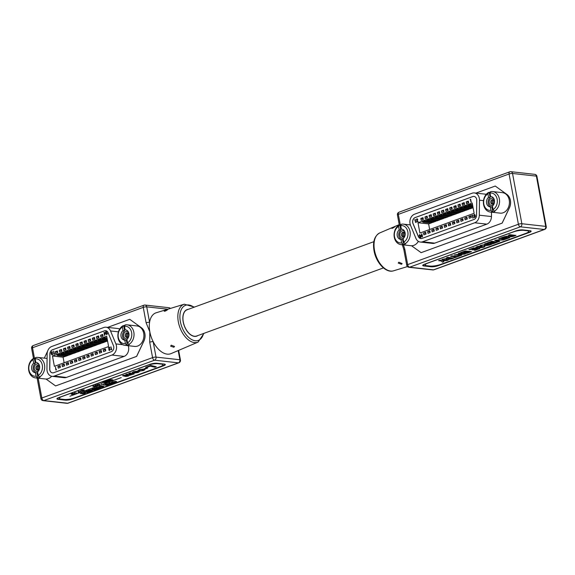 <?xml version="1.0" encoding="UTF-8"?>
<svg xmlns="http://www.w3.org/2000/svg" width="575" height="575" viewBox="0 0 575 575"><rect width="100%" height="100%" fill="white"/><g stroke="black" fill="none" stroke-linecap="round" stroke-linejoin="round"><path stroke-width="0.86" d="M383.417 267.907L196.722 335.98A13.958 8.122 -110 0 1 183.281 321.899A13.958 8.122 -110 0 1 187.155 309.745L373.851 241.68M188.298 309.328A14.116 8.208 70 0 0 187.105 309.602A14.116 8.208 70 0 0 183.188 321.885A14.116 8.208 70 0 0 196.779 336.123A14.116 8.208 70 0 0 197.865 335.563M173.902 347.271L174.513 346.438L171.242 345.187L170.653 346.179L173.902 347.271M166.93 309.652C168.13 309.487 167.469 310.004 164.946 311.219C163.659 311.154 164.321 310.637 166.93 309.652L167.677 309.544M55.588 385.933L136.634 356.407L143.908 341.068A9.832 7.683 -83.6 0 0 144.871 333.608A9.832 7.683 -83.6 0 0 141.436 327.75L129.756 319.326L141.4 327.743A9.832 7.683 96.4 0 1 143.865 341.068L136.591 356.399L55.588 385.933L46.007 379.026M164.946 311.219L164.17 311.176M156.228 312.757A21.735 12.643 70 0 0 149.579 322.28A21.735 12.643 70 0 0 149.823 331.804A21.735 12.643 70 0 0 153.173 341.665A21.735 12.643 70 0 0 171.113 353.582L198.095 342.082A20.175 11.737 -110 0 1 178.336 321.871A20.175 11.737 -110 0 1 184.28 304.197L156.228 312.757M38.166 378.185L41.838 398.001L152.576 357.628A2.501 1.452 -110 0 0 154.567 360.194L43.829 400.567L67.685 403.226L178.423 362.854L154.567 360.194A2.501 1.955 -83.6 0 0 156.033 357.104L153.173 341.665A2.501 0.561 169.5 0 0 149.708 342.19L149.823 331.804L146.122 322.805A2.501 0.561 -10.5 0 1 149.579 322.28L146.718 306.849A2.501 1.955 -83.6 0 0 145.087 305.059A2.501 2.501 0 0 0 143.951 305.196L33.213 345.568A2.501 2.501 0 0 0 31.611 348.371L33.472 358.412M72.306 399.086L163.48 365.844A5.074 1.143 169.5 0 0 165.32 364.564A5.074 1.143 169.5 0 0 164.213 364.076L156.968 363.271A5.074 1.143 169.5 0 0 149.946 364.334L58.772 397.577A5.074 1.143 169.5 0 0 56.925 398.849A5.074 1.143 169.5 0 0 58.039 399.338L65.277 400.15A5.074 1.143 169.5 0 0 72.306 399.086L73.629 398.216M56.961 398.655A5.074 1.143 169.5 0 0 57.974 398.978L65.212 399.783A5.074 1.143 169.5 0 0 72.242 398.719M161.022 366.347L163.408 365.477A5.074 1.143 169.5 0 0 165.219 364.399M39.122 364.708A3.773 2.947 -83.6 0 0 35.672 364.615A3.773 2.947 -83.6 0 0 34.335 368.762A3.773 2.947 -83.6 0 0 38.41 371.062M39.675 367.403A2.415 1.89 -83.6 0 0 39.632 367.102A2.415 1.89 -83.6 0 0 37.361 365.463A2.415 1.89 -83.6 0 0 35.938 368.446A2.415 1.89 -83.6 0 0 37.641 370.185A2.415 1.89 -83.6 0 0 39.546 368.553M38.611 365.549A2.415 1.89 -83.6 0 0 37.08 368.575A2.415 1.89 -83.6 0 0 38.101 370.128M39.143 365.995A2.415 1.89 -83.6 0 0 38.223 368.704A2.415 1.89 -83.6 0 0 38.712 369.811M39.61 366.979A2.415 1.89 -83.6 0 0 39.366 368.827A2.415 1.89 -83.6 0 0 39.387 368.949M38.238 375.389A8.718 6.814 -83.6 0 0 42.306 365.103A8.718 6.814 -83.6 0 0 35.183 358.901L35.88 357.478A10.307 8.057 96.4 0 1 37.77 357.406A10.307 8.057 96.4 0 1 44.505 364.773A10.307 8.057 96.4 0 1 39.502 377.035L38.238 375.389L37.591 371.888A5.139 4.018 -83.6 0 0 39.567 366.103A5.139 4.018 -83.6 0 0 36.211 362.43A5.139 4.018 -83.6 0 0 35.83 362.408L36.584 362.494M28.75 370.516A10.307 8.057 96.4 0 1 33.745 358.254L34.335 358.318L35.269 363.364L33.695 363.184A5.139 4.018 -83.6 0 0 31.675 368.733A5.139 4.018 -83.6 0 0 35.075 372.643A5.139 4.018 -83.6 0 0 35.456 372.665L36.103 376.172L37.375 377.818A10.307 8.057 96.4 0 1 35.485 377.89A10.307 8.057 96.4 0 1 28.75 370.516M35.765 357.715A10.307 8.057 -83.6 0 0 34.335 358.318M33.745 358.254L33.048 359.677A8.718 6.814 -83.6 0 0 28.98 369.962A8.718 6.814 -83.6 0 0 36.103 376.172M33.048 359.677L33.695 363.184M35.269 363.364A5.139 4.018 -83.6 0 0 33.221 368.668A5.139 4.018 -83.6 0 0 36.268 372.751M35.456 372.665L37.03 372.837L37.964 377.883A10.307 8.057 -83.6 0 0 40.099 377.099L39.502 377.035M35.83 362.408L35.183 358.901M35.485 377.89L45.353 378.99A10.307 8.057 -83.6 0 0 51.671 376.273M37.964 377.883L37.375 377.818M124.811 345.316L134.679 346.416A10.307 8.057 -83.6 0 0 143.7 333.306A10.307 8.057 -83.6 0 0 136.965 325.932L127.097 324.832A10.307 8.057 96.4 0 1 133.831 332.206A10.307 8.057 96.4 0 1 128.836 344.468L129.425 344.533A10.307 8.057 -83.6 0 1 127.291 345.309L126.701 345.244A10.307 8.057 96.4 0 1 124.811 345.316A10.307 8.057 96.4 0 1 118.076 337.949A10.307 8.057 96.4 0 1 123.072 325.687L123.668 325.752L124.603 330.79L123.028 330.618A5.139 4.018 -83.6 0 0 121.045 336.397A5.139 4.018 -83.6 0 0 124.401 340.077A5.139 4.018 -83.6 0 0 124.782 340.091L126.356 340.271L127.291 345.309M128.448 332.134A3.773 2.947 -83.6 0 0 124.998 332.048A3.773 2.947 -83.6 0 0 123.661 336.195A3.773 2.947 -83.6 0 0 127.743 338.495M129.001 334.837A2.415 1.89 -83.6 0 0 128.965 334.535A2.415 1.89 -83.6 0 0 126.687 332.889A2.415 1.89 -83.6 0 0 125.271 335.879A2.415 1.89 -83.6 0 0 126.967 337.618A2.415 1.89 -83.6 0 0 128.872 335.98M127.938 332.982A2.415 1.89 -83.6 0 0 126.407 336.008A2.415 1.89 -83.6 0 0 127.427 337.554M128.469 333.428A2.415 1.89 -83.6 0 0 127.549 336.131A2.415 1.89 -83.6 0 0 128.045 337.238M128.937 334.413A2.415 1.89 -83.6 0 0 128.692 336.26A2.415 1.89 -83.6 0 0 128.714 336.382M124.603 330.79A5.139 4.018 -83.6 0 0 122.619 336.576A5.139 4.018 -83.6 0 0 125.602 340.184M128.836 344.468L127.564 342.822A8.718 6.814 -83.6 0 0 131.632 332.537A8.718 6.814 -83.6 0 0 124.509 326.334L125.206 324.904A10.307 8.057 96.4 0 1 127.097 324.832M127.564 342.822L126.917 339.315A5.139 4.018 -83.6 0 0 128.937 333.766A5.139 4.018 -83.6 0 0 125.544 329.856A5.139 4.018 -83.6 0 0 125.156 329.842L124.509 326.334M125.156 329.842L125.918 329.921M123.072 325.687L122.374 327.11A8.718 6.814 -83.6 0 0 118.306 337.396A8.718 6.814 -83.6 0 0 125.429 343.598L126.701 345.244M124.782 340.091L125.429 343.598M122.374 327.11L123.028 330.618M125.091 325.148A10.307 8.057 -83.6 0 0 123.668 325.752M107.604 327.383L129.72 319.319M44.311 358.132L47.624 351.145M52.857 353.833L52.282 354.868L51.434 354.344L51.053 352.971L51.7 351.699L52.67 352.295L51.757 352.008L51.261 352.87L52.117 353.237L51.649 354.265L52.224 354.559L52.936 353.841L52.03 354.912M52.073 351.656L51.7 351.699M51.779 351.706L52.454 352.374M52.267 352.029L51.34 352.877L52.196 353.244L51.728 354.272L52.303 354.567M53.626 351.073L54.129 353.783L54.582 353.654L53.971 354.171L53.626 351.073L54.201 353.754M105.477 332.566L104.614 335.484L103.982 332.408L104.341 333.018L105.477 332.566L104.614 335.484M104.197 332.321L104.413 332.99M106.504 332.752L106.238 333.852L106.878 334.255L107.511 333.256L106.936 334.564L106.03 333.96L106.727 331.66L105.548 331.789L106.986 331.222A4.126 3.22 -83.6 0 0 105.663 330.683A4.126 3.22 -83.6 0 0 104.478 330.826L52.375 349.823A4.126 3.22 -83.6 0 0 49.874 353.934L49.687 368.927A4.126 3.22 -83.6 0 0 52.462 372.866A4.126 3.22 -83.6 0 0 53.655 372.722L111.313 351.699A4.126 3.22 -83.6 0 0 113.462 345.676L108.093 332.709A4.126 3.22 -83.6 0 0 107.101 331.315L106.504 332.752L107.166 331.373M106.576 332.76L106.317 333.859L106.957 334.262M107.511 333.256L106.663 334.614M106.706 331.703L105.613 332.098M105.707 330.683A4.126 3.22 -83.6 0 0 104.557 330.841L52.454 349.83A4.126 3.22 -83.6 0 0 49.953 353.941L49.766 368.934A4.126 3.22 -83.6 0 0 52.505 372.873M110.177 349.248L109.602 350.484L108.747 349.88L109.458 347.688L108.33 347.782L109.897 347.214L108.948 349.78L109.559 350.189L110.256 349.255L109.358 350.527M109.437 347.731L108.38 348.083M109.897 347.214L109.027 349.794L109.638 350.197M110.961 346.826L111.442 349.42L111.873 349.298L111.291 349.794L110.961 346.826L111.514 349.392M55.48 367.087L56.012 369.668L56.443 369.538L55.868 370.041L55.48 367.087L56.084 369.639M57.723 352.777L57.385 350.958L55.2 351.749L55.538 353.575L57.723 352.777M61.841 351.275L61.503 349.456L59.326 350.247L59.663 352.072L61.841 351.275M65.967 349.772L65.629 347.947L63.444 348.745L63.782 350.57L65.967 349.772M70.085 348.27L69.748 346.445L67.57 347.243L67.907 349.068L70.085 348.27M74.211 346.768L73.873 344.942L71.688 345.74L72.026 347.566L74.211 346.768M78.329 345.266L77.992 343.44L75.814 344.238L76.152 346.064L78.329 345.266M82.455 343.764L82.117 341.938L79.932 342.736L80.27 344.554L82.455 343.764M86.573 342.262L86.236 340.436L84.058 341.234L84.396 343.052L86.573 342.262M90.699 340.759L90.361 338.934L88.176 339.732L88.514 341.55L90.699 340.759M94.825 339.25L94.48 337.432L92.302 338.222L92.64 340.048L94.825 339.25M98.943 337.748L98.605 335.929L96.42 336.72L96.758 338.546L98.943 337.748M97.527 353.841L97.189 352.015L95.004 352.813L95.342 354.638L97.527 353.841M93.402 355.343L93.064 353.524L90.886 354.315L91.224 356.141L93.402 355.343M89.283 356.845L88.945 355.027L86.76 355.817L87.098 357.643L89.283 356.845M85.157 358.354L84.82 356.529L82.642 357.319L82.98 359.145L85.157 358.354M81.039 359.857L80.701 358.031L78.516 358.829L78.854 360.647L81.039 359.857M64.551 365.865L64.213 364.04L62.028 364.838L62.366 366.663L64.551 365.865M60.425 367.368L60.087 365.542L57.903 366.34L58.24 368.165L60.425 367.368M103.069 336.246L102.731 334.427L100.546 335.218L100.884 337.043L103.069 336.246M68.669 364.363L68.332 362.537L66.147 363.335L66.492 365.161L68.669 364.363M72.795 362.861L72.457 361.035L70.272 361.833L70.61 363.659L72.795 362.861M76.913 361.359L76.576 359.533L74.398 360.331L74.736 362.149L76.913 361.359M101.646 352.338L101.308 350.513L99.13 351.311L99.468 353.136L101.646 352.338M105.771 350.836L105.433 349.011L103.248 349.808L103.586 351.634L105.771 350.836M108.603 346.56L106.684 336.224L52.469 355.997L54.381 366.325L108.603 346.56M71.458 354.178L69.517 354.89L61.633 354.006L60.835 353.323L62.776 352.619L72.026 353.647L71.458 354.178L63.573 353.302L62.776 352.619M79.702 351.174L77.762 351.886L69.877 351.002L69.079 350.319L71.02 349.614L80.27 350.642L79.702 351.174L71.817 350.297L71.02 349.614M87.946 348.17L86.006 348.874L78.121 347.997L77.323 347.314L79.264 346.603L88.514 347.638L87.946 348.17L80.062 347.293L79.264 346.603M96.19 345.165L94.25 345.87L86.365 344.993L85.567 344.31L87.508 343.598L96.758 344.633L96.19 345.165L88.306 344.281L87.508 343.598M104.434 342.161L102.494 342.865L94.609 341.988L93.811 341.298L95.752 340.594L105.002 341.629L104.434 342.161L96.55 341.277L95.752 340.594M107.288 339.473L102.853 338.977L102.055 338.294L103.996 337.59L107 337.92M65.284 356.378L63.092 357.176L52.469 355.997M106.504 341.349L104.528 342.067M102.386 342.851L100.409 343.57M98.26 344.353L96.284 345.079M94.142 345.855L92.165 346.581M90.016 347.365L88.04 348.083M85.898 348.867L83.921 349.586M81.772 350.369L79.796 351.088M77.647 351.871L75.677 352.59M73.528 353.373L71.552 354.092M69.403 354.876L67.433 355.594M107.575 341.011L106.619 341.363L98.728 340.479L97.937 339.796L99.878 339.092L107.374 339.926M100.316 343.663L98.375 344.368L90.483 343.491L89.693 342.808L91.633 342.096L100.884 343.131L100.316 343.663L92.424 342.779L91.633 342.096M92.072 346.668L90.131 347.372L82.239 346.495L81.449 345.812L83.389 345.101L92.64 346.136L92.072 346.668L84.18 345.783L83.389 345.101M83.828 349.672L81.887 350.376L73.995 349.499L73.205 348.817L75.145 348.112L84.396 349.14L83.828 349.672L75.936 348.795L75.145 348.112M75.584 352.676L73.643 353.388L65.751 352.504L64.961 351.821L66.901 351.117L76.152 352.144L75.584 352.676L67.692 351.799L66.901 351.117M67.34 355.681L65.399 356.392L57.507 355.508L56.717 354.825L58.657 354.121L67.907 355.149L67.34 355.681L59.448 354.804L58.657 354.121M119.708 328.993A7.612 5.951 -83.6 0 0 118.213 328.569L106.052 327.211A7.612 5.951 -83.6 0 0 103.859 327.484L51.757 346.481A7.612 5.951 -83.6 0 0 47.136 354.071L46.949 369.064A7.612 5.951 -83.6 0 0 52.073 376.338A7.612 5.951 -83.6 0 0 54.273 376.064L111.931 355.041A7.612 5.951 -83.6 0 0 115.898 343.922L110.529 330.956A7.612 5.951 -83.6 0 0 106.052 327.211M52.073 376.338L64.235 377.696A7.612 5.951 -83.6 0 0 66.427 377.423L124.092 356.399A7.612 5.951 -83.6 0 0 128.218 345.697M106.317 333.859L106.878 334.255M63.092 357.176L64.127 362.775M105.628 350.074L103.248 349.808M107.115 338.531L104.794 338.272L103.996 337.59M102.853 338.977L104.794 338.272M101.509 351.577L99.13 351.311M76.77 360.597L74.398 360.331M72.651 362.099L70.272 361.833M68.526 363.601L66.147 363.335M102.925 335.484L100.546 335.218M60.282 366.606L57.903 366.34M64.407 365.103L62.028 364.838M80.895 359.095L78.516 358.829M85.021 357.585L82.642 357.319M89.139 356.083L86.76 355.817M93.265 354.581L90.886 354.315M97.383 353.079L95.004 352.813M98.799 336.986L96.42 336.72M94.681 338.488L92.302 338.222M90.555 339.99L88.176 339.732M86.437 341.5L84.058 341.234M82.311 343.002L79.932 342.736M78.193 344.504L75.814 344.238M74.067 346.006L71.688 345.74M69.949 347.508L67.57 347.243M65.823 349.011L63.444 348.745M61.705 350.513L59.326 350.247M57.579 352.015L55.2 351.749M107.482 340.537L100.668 339.775L99.878 339.092M98.728 340.479L100.668 339.775M94.609 341.988L96.55 341.277M90.483 343.491L92.424 342.779M86.365 344.993L88.306 344.281M82.239 346.495L84.18 345.783M78.121 347.997L80.062 347.293M73.995 349.499L75.936 348.795M69.877 351.002L71.817 350.297M65.751 352.504L67.692 351.799M61.633 354.006L63.573 353.302M57.507 355.508L59.448 354.804M56.364 369.524L56.372 369.883M56.292 369.876L55.868 370.041M111.715 349.636L111.291 349.794M109.559 350.189L109.027 349.794M105.117 333.04L104.406 333.32L104.672 334.621L105.117 333.04M105.103 333.083L104.485 333.327L104.715 334.463M54.503 353.647L54.496 354.02M54.417 354.006L53.971 354.171M52.224 354.559L51.728 354.272M51.34 352.877L52.196 353.244M394.515 226.672C391.963 227.873 391.302 228.397 392.531 228.239C394.996 226.816 395.658 226.291 394.515 226.672L395.233 226.435M391.776 228.34L392.531 228.239M401.487 264.299L398.209 263.055L398.827 262.214L402.126 263.594L401.487 264.299M403.406 244.885L404.793 249.191A2.501 0.561 169.5 0 0 403.88 249.816L403.003 246.862A21.735 12.643 -110 0 1 402.248 244.756M522.783 229.892L530.028 230.704A5.074 1.143 -10.5 0 1 531.135 231.193A5.074 1.143 -10.5 0 1 529.295 232.465L438.121 265.707A5.074 1.143 -10.5 0 1 431.092 266.771L423.854 265.966A5.074 1.143 -10.5 0 1 422.74 265.478A5.074 1.143 -10.5 0 1 424.587 264.198L515.761 230.956A5.074 1.143 -10.5 0 1 522.783 229.892M421.108 252.662L502.155 223.136L509.436 207.805A9.832 7.683 -83.6 0 0 506.963 194.479L495.247 186.048L506.92 194.472A9.832 7.683 96.4 0 1 509.393 207.798L502.119 223.129L421.108 252.662L411.535 245.755M531.041 231.021A5.074 1.143 -10.5 0 1 529.223 232.106L526.837 232.976M439.444 264.838L438.057 265.341A5.074 1.143 -10.5 0 1 431.027 266.405L423.789 265.6A5.074 1.143 -10.5 0 1 422.776 265.283M403.88 249.816L406.741 265.255A2.501 2.501 0 0 0 408.926 267.282A2.501 1.955 -83.6 0 0 409.644 267.188L433.5 269.848L544.238 229.475L520.382 226.816L409.644 267.188A2.501 1.452 70 0 1 407.653 264.622L518.391 224.25L509.076 173.995L398.338 214.367L400.279 224.832M490.338 212.046L500.207 213.145A10.307 8.057 -83.6 0 0 509.227 200.035A10.307 8.057 -83.6 0 0 502.493 192.661L492.624 191.561A10.307 8.057 96.4 0 1 499.359 198.936A10.307 8.057 96.4 0 1 494.363 211.197L494.953 211.262A10.307 8.057 -83.6 0 1 492.818 212.038L492.229 211.974A10.307 8.057 96.4 0 1 490.338 212.046A10.307 8.057 96.4 0 1 483.604 204.678A10.307 8.057 96.4 0 1 488.599 192.417L489.188 192.481L490.123 197.52L488.549 197.347A5.139 4.018 -83.6 0 0 486.572 203.126A5.139 4.018 -83.6 0 0 489.929 206.806A5.139 4.018 -83.6 0 0 490.31 206.82L491.884 207L492.818 212.038M493.975 198.864A3.773 2.947 -83.6 0 0 490.525 198.778A3.773 2.947 -83.6 0 0 489.188 202.925A3.773 2.947 -83.6 0 0 493.271 205.225M494.529 201.566A2.415 1.89 -83.6 0 0 494.486 201.264A2.415 1.89 -83.6 0 0 492.214 199.618A2.415 1.89 -83.6 0 0 490.791 202.608A2.415 1.89 -83.6 0 0 492.495 204.348A2.415 1.89 -83.6 0 0 494.399 202.709M493.465 199.712A2.415 1.89 -83.6 0 0 491.934 202.738A2.415 1.89 -83.6 0 0 492.955 204.283M493.997 200.158A2.415 1.89 -83.6 0 0 493.077 202.86A2.415 1.89 -83.6 0 0 493.573 203.967M494.464 201.142A2.415 1.89 -83.6 0 0 494.22 202.989A2.415 1.89 -83.6 0 0 494.241 203.112M542.57 206.777A2.853 2.228 -83.6 0 0 542.527 206.461A2.853 2.228 -83.6 0 0 542.455 206.152M490.123 197.52A5.139 4.018 -83.6 0 0 488.139 203.306A5.139 4.018 -83.6 0 0 491.122 206.914M494.363 211.197L493.091 209.552A8.718 6.814 -83.6 0 0 497.159 199.266A8.718 6.814 -83.6 0 0 490.037 193.063L490.734 191.633A10.307 8.057 96.4 0 1 492.624 191.561M493.091 209.552L492.444 206.044A5.139 4.018 -83.6 0 0 494.464 200.495A5.139 4.018 -83.6 0 0 491.064 196.585A5.139 4.018 -83.6 0 0 490.683 196.571L490.037 193.063M490.683 196.571L491.445 196.65M488.599 192.417L487.902 193.84A8.718 6.814 -83.6 0 0 483.834 204.125A8.718 6.814 -83.6 0 0 490.957 210.328L492.229 211.974M490.31 206.82L490.957 210.328M487.902 193.84L488.549 197.347M490.619 191.877A10.307 8.057 -83.6 0 0 489.188 192.481M404.649 231.438A3.773 2.947 -83.6 0 0 401.199 231.344A3.773 2.947 -83.6 0 0 399.862 235.491A3.773 2.947 -83.6 0 0 403.938 237.791M405.202 234.133A2.415 1.89 -83.6 0 0 405.159 233.831A2.415 1.89 -83.6 0 0 402.881 232.192A2.415 1.89 -83.6 0 0 401.465 235.175A2.415 1.89 -83.6 0 0 403.168 236.914A2.415 1.89 -83.6 0 0 405.073 235.283M404.139 232.278A2.415 1.89 -83.6 0 0 402.608 235.304A2.415 1.89 -83.6 0 0 403.628 236.857M404.663 232.724A2.415 1.89 -83.6 0 0 403.751 235.434A2.415 1.89 -83.6 0 0 404.239 236.541M405.131 233.709A2.415 1.89 -83.6 0 0 404.886 235.556A2.415 1.89 -83.6 0 0 404.915 235.678M403.765 242.118A8.718 6.814 -83.6 0 0 407.833 231.833A8.718 6.814 -83.6 0 0 400.71 225.63L401.408 224.207A10.307 8.057 96.4 0 1 403.291 224.135A10.307 8.057 96.4 0 1 410.025 231.502A10.307 8.057 96.4 0 1 405.03 243.764L403.765 242.118L403.111 238.618A5.139 4.018 -83.6 0 0 405.095 232.832A5.139 4.018 -83.6 0 0 401.738 229.159A5.139 4.018 -83.6 0 0 401.357 229.138L402.112 229.224M394.277 237.245A10.307 8.057 96.4 0 1 399.273 224.983L399.862 225.048L400.797 230.093L399.223 229.914A5.139 4.018 -83.6 0 0 397.203 235.463A5.139 4.018 -83.6 0 0 400.595 239.373A5.139 4.018 -83.6 0 0 400.976 239.394L401.63 242.902L402.895 244.548A10.307 8.057 96.4 0 1 401.012 244.619A10.307 8.057 96.4 0 1 394.277 237.245M401.293 224.444A10.307 8.057 -83.6 0 0 399.862 225.048M510.183 171.774A2.501 1.452 70 0 0 509.766 171.817L399.028 212.197A2.501 2.501 0 0 0 397.433 215L399.28 224.983L398.576 226.406A8.718 6.814 -83.6 0 0 394.507 236.692A8.718 6.814 -83.6 0 0 401.63 242.902M398.576 226.406L399.223 229.914M400.797 230.093A5.139 4.018 -83.6 0 0 398.748 235.398A5.139 4.018 -83.6 0 0 401.796 239.48M400.976 239.394L402.55 239.567L403.485 244.612A10.307 8.057 -83.6 0 0 405.619 243.829L405.03 243.764M401.357 229.138L400.71 225.63M401.012 244.619L410.873 245.719A10.307 8.057 -83.6 0 0 418.384 241.356M403.485 244.612L402.895 244.548M475.913 193.099L495.247 186.048M409.838 224.861L410.155 224.193M474.864 215.007L474.296 214.712L473.584 215.431L474.483 214.367M474.231 214.403L475.079 214.935L475.467 216.301L474.44 217.616M474.152 214.396L475 214.921L475.388 216.293L474.734 217.566L473.771 216.969L474.763 217.264M475.252 216.408L474.317 216.028L474.785 215L474.296 214.712M471.938 215.618L472.542 215.1L472.887 218.198L472.305 215.481L471.938 215.618L472.312 215.517M421.82 233.781L422.452 236.857L422.093 236.253L420.957 236.699L421.777 233.802L422.316 235.829M422.524 235.75L422.237 236.943M422.1 236.289L420.957 236.699M420.282 235.419L419.635 235.017L418.931 236.009L419.851 234.658M419.585 234.708L420.49 235.312L419.808 237.568M419.506 234.701L420.411 235.304L419.714 237.604L420.965 237.482L419.527 238.05A4.126 3.22 -83.6 0 0 420.807 238.589M474.016 196.398A4.126 3.22 -83.6 0 0 472.866 196.549L415.2 217.573A4.126 3.22 -83.6 0 0 413.051 223.596L418.427 236.562A4.126 3.22 -83.6 0 0 419.348 237.906M417.565 219.492L416.954 219.089L416.257 220.017L417.155 218.744M416.911 218.787L417.766 219.391L417.076 221.54M416.832 218.78L417.687 219.384L416.983 221.576L418.19 221.49L416.544 222.051L417.486 219.485L416.954 219.089M414.64 219.973L415.229 219.478L415.552 222.446L414.992 219.844L414.64 219.973L414.999 219.88M470.07 199.741L470.645 199.23L471.033 202.184L470.422 199.597L470.07 199.741L470.429 199.633M468.869 216.502L469.207 218.327L471.392 217.53L471.054 215.704L468.869 216.502L471.248 216.768M464.751 218.004L465.089 219.83L467.274 219.032L466.936 217.206L464.751 218.004L467.13 218.27M460.625 219.506L460.963 221.332L463.148 220.534L462.81 218.716L460.625 219.506L463.004 219.772M456.507 221.008L456.845 222.834L459.03 222.036L458.685 220.218L456.507 221.008L458.886 221.274M452.381 222.511L452.719 224.336L454.904 223.538L454.566 221.72L452.381 222.511L454.76 222.777M448.263 224.02L448.601 225.838L450.778 225.048L450.441 223.222L448.263 224.02L450.642 224.279M444.137 225.522L444.475 227.341L446.66 226.55L446.322 224.724L444.137 225.522L446.516 225.788M440.019 227.024L440.357 228.843L442.534 228.052L442.197 226.227L440.019 227.024L442.398 227.29M435.893 228.527L436.231 230.352L438.416 229.554L438.078 227.729L435.893 228.527L438.272 228.792M431.775 230.029L432.113 231.854L434.29 231.057L433.952 229.231L431.775 230.029L434.154 230.295M427.649 231.531L427.987 233.357L430.172 232.559L429.834 230.733L427.649 231.531L430.028 231.797M429.072 215.438L429.41 217.264L431.588 216.466L431.25 214.647L429.072 215.438L431.451 215.704M433.191 213.936L433.528 215.762L435.713 214.964L435.376 213.138L433.191 213.936L435.57 214.202M437.316 212.434L437.654 214.259L439.832 213.462L439.494 211.636L437.316 212.434L439.695 212.7M441.435 210.932L441.772 212.757L443.957 211.959L443.62 210.134L441.435 210.932L443.814 211.197M445.56 209.429L445.898 211.255L448.076 210.457L447.738 208.632L445.56 209.429L447.939 209.695M462.048 203.413L462.386 205.239L464.564 204.441L464.226 202.623L462.048 203.413L464.427 203.679M466.167 201.911L466.505 203.737L468.69 202.939L468.352 201.121L466.167 201.911L468.546 202.177M423.531 233.033L423.868 234.859L426.046 234.061L425.708 232.235L423.531 233.033L425.91 233.299M457.923 204.923L458.261 206.741L460.446 205.951L460.108 204.125L457.923 204.923L460.302 205.182M453.804 206.425L454.142 208.243L456.32 207.453L455.982 205.627L453.804 206.425L456.183 206.691M449.679 207.927L450.017 209.746L452.202 208.955L451.864 207.129L449.679 207.927L452.058 208.193M424.947 216.94L425.284 218.766L427.469 217.968L427.132 216.15L424.947 216.94L427.326 217.206M420.828 218.443L421.166 220.268L423.344 219.47L423.006 217.652L420.828 218.443L423.207 218.708M417.996 222.726L419.908 233.055L474.123 213.289L472.212 202.953L417.996 222.726L428.619 223.905L429.654 229.504M420.828 237.166L419.448 238.043A4.126 3.22 -83.6 0 0 420.771 238.582A4.126 3.22 -83.6 0 0 421.957 238.438L474.059 219.442A4.126 3.22 -83.6 0 0 476.56 215.33L476.754 200.337A4.126 3.22 -83.6 0 0 473.973 196.398A4.126 3.22 -83.6 0 0 472.787 196.542L415.121 217.566A4.126 3.22 -83.6 0 0 412.972 223.589L418.348 236.555A4.126 3.22 -83.6 0 0 419.333 237.949L420.203 235.412L419.556 235.01L418.931 236.009M420.382 242.053A7.612 5.951 -83.6 0 0 422.582 241.78L474.677 222.784A7.612 5.951 -83.6 0 0 479.298 215.194L479.493 200.201A7.612 5.951 -83.6 0 0 474.361 192.927A7.612 5.951 -83.6 0 0 472.161 193.2L414.503 214.223A7.612 5.951 -83.6 0 0 410.536 225.342L415.905 238.309A7.612 5.951 -83.6 0 0 420.382 242.053L432.544 243.412A7.612 5.951 -83.6 0 0 434.736 243.139L486.838 224.142A7.612 5.951 -83.6 0 0 491.46 216.552L491.51 212.182M420.203 235.412L419.635 235.017M472.521 204.628L469.574 204.298L467.633 205.009L468.431 205.692L472.808 206.181M472.894 206.633L465.448 205.8L463.515 206.511L464.305 207.194L472.19 208.071L473.096 207.74M461.33 207.309L459.389 208.013L460.18 208.696L468.072 209.58L470.58 208.337L461.33 207.309L462.12 207.992L460.18 208.696M457.204 208.811L455.263 209.516L456.061 210.198L463.946 211.083L466.454 209.839L457.204 208.811L458.002 209.494L456.061 210.198M453.086 210.313L451.145 211.018L451.936 211.701L459.827 212.585L462.336 211.341L453.086 210.313L453.876 210.996L451.936 211.701M448.96 211.816L447.019 212.52L447.817 213.203L455.702 214.087L458.21 212.843L448.96 211.816L449.758 212.498L447.817 213.203M444.842 213.318L442.901 214.022L443.692 214.712L451.583 215.589L454.092 214.353L444.842 213.318L445.632 214.001L443.692 214.712M440.716 214.82L438.775 215.524L439.573 216.214L447.458 217.091L449.966 215.855L440.716 214.82L441.514 215.503L439.573 216.214M436.598 216.322L434.657 217.034L435.448 217.717L443.339 218.593L445.848 217.357L436.598 216.322L437.388 217.005L435.448 217.717M432.472 217.824L430.531 218.536L431.329 219.219L439.214 220.096L441.722 218.859L432.472 217.824L433.27 218.507L431.329 219.219M428.353 219.327L426.413 220.038L427.203 220.721L435.095 221.598L437.604 220.362L428.353 219.327L429.144 220.017L427.203 220.721M424.228 220.829L422.287 221.54L423.085 222.223L430.97 223.1L433.478 221.864L424.228 220.829L425.026 221.519L423.085 222.223M472.082 208.064L470.106 208.783M467.957 209.566L465.98 210.285M463.838 211.068L461.862 211.787M459.713 212.57L457.736 213.289M455.594 214.072L453.618 214.791M451.468 215.575L449.492 216.293M447.35 217.077L445.373 217.796M443.224 218.579L441.248 219.305M439.106 220.081L437.129 220.807M434.98 221.591L433.004 222.309M430.862 223.093L428.619 223.905M425.026 221.519L432.91 222.396M429.144 220.017L437.036 220.893M433.27 218.507L441.154 219.391M437.388 217.005L445.28 217.889M441.514 215.503L449.398 216.387M445.632 214.001L453.524 214.885M449.758 212.498L457.643 213.375M453.876 210.996L461.768 211.873M458.002 209.494L465.887 210.371M462.12 207.992L470.012 208.869M465.448 205.8L466.246 206.49L464.305 207.194M466.246 206.49L473.009 207.244M469.574 204.298L470.364 204.987L468.431 205.692M470.364 204.987L472.636 205.239M470.573 199.223L471.241 202.098M415.15 219.47L415.761 222.374M417.486 219.485L416.875 219.075L416.544 219.952M418.111 221.483L416.544 222.051M421.317 236.224L422.036 235.944L421.77 234.643L421.317 236.224M421.798 234.808L421.41 236.188M472.463 215.093L473.103 218.119M474.785 215L474.217 214.705L473.879 215.359M475.18 216.394L474.317 216.028L475.18 216.394L474.332 217.249M473.987 216.89L474.684 217.257M484.172 246.222C485.163 246.402 484.955 246.747 483.539 247.272L479.262 247.947L483.058 246.668L476.538 247.688L475.805 247.387L477.164 246.56L481.893 245.877L478.163 246.697L477.746 247.257L484.818 246.488M481.749 245.87L478.148 246.639L477.746 247.257M483.208 246.711L482.382 246.718M469.919 249.744L468.869 249.622L473.642 247.89L479.845 248.58L475.18 250.283L474.131 250.161L477.609 248.896L476.158 248.738L471.91 249.823L475.187 248.63L473.498 248.436L469.919 249.744L468.999 249.579M461.574 252.784L460.532 252.669L465.297 250.93L471.5 251.62L466.835 253.323L465.786 253.208L469.265 251.936L467.813 251.778L464.535 252.971L463.565 252.863L466.842 251.67L465.153 251.483L461.574 252.784L460.654 252.619M462.293 253.949L458.246 253.503L459.439 253.065L465.642 253.755L457.621 254.711L461.768 255.171L460.575 255.602L454.372 254.912L462.293 253.949L458.368 253.453M455.752 256.867L450.599 256.292L451.785 255.853L456.945 256.428L459.777 255.897L455.012 257.636L453.963 257.514L455.745 256.802L450.721 256.242M441.126 260.957L438.574 260.669L439.767 260.238L448.256 260.094L442.786 260.885L443.821 261.711L442.498 262.193L441.111 260.892L438.703 260.626M449.104 258.06L446.523 257.772L447.717 257.341L453.919 258.031L451.238 259.009L447.019 259.72L446.301 259.454L447.041 258.887L442.053 259.404L449.104 258.06L446.646 257.729M440.536 264.471A7.612 1.718 -10.5 0 1 429.999 266.067L426.851 265.715A7.612 1.718 -10.5 0 1 425.184 264.982A7.612 1.718 -10.5 0 1 427.944 263.07L513.295 231.948A7.612 1.718 -10.5 0 1 523.839 230.352L526.988 230.704A7.612 1.718 -10.5 0 1 528.655 231.438A7.612 1.718 -10.5 0 1 525.888 233.357L440.536 264.471M511.182 235.427L508.602 235.139L509.795 234.701L516.005 235.398L513.317 236.375L509.098 237.087L508.386 236.814L509.119 236.253L504.138 236.771L511.182 235.427L508.731 235.096M487.248 244.152L484.668 243.865L485.861 243.433L492.063 244.123L489.375 245.101L485.163 245.812L484.445 245.547L485.185 244.979L480.197 245.496L487.248 244.152L484.79 243.822M487.995 243.153L486.953 243.031L491.718 241.292L497.921 241.989L493.257 243.692L492.207 243.57L495.686 242.305L494.234 242.14L489.986 243.232L493.264 242.032L491.575 241.845L487.995 243.153L487.075 242.988M498.518 241.773L494.701 240.206L504.483 239.595L496.857 240.192L499.761 241.32L498.518 241.773L494.773 240.178M499.718 238.877L498.669 238.762L503.441 237.022L509.644 237.712L504.979 239.416L503.93 239.301L507.409 238.028L505.957 237.87L502.679 239.063L501.709 238.956L504.987 237.763L503.298 237.576L499.718 238.877L498.798 238.711M425.184 264.982L425.133 264.737A7.612 1.718 -10.5 0 1 426.061 263.659M515.782 230.949A7.612 1.718 -10.5 0 1 523.796 230.108L526.944 230.46A7.612 1.718 -10.5 0 1 528.612 231.193L528.655 231.438M515.868 235.383L509.098 237.087M509.091 237.022L508.386 236.785M504.347 236.692L509.119 236.253M513.762 235.714L512.232 235.542L510.233 236.641L513.762 235.714L512.217 235.484L510.219 236.584M453.783 258.017L447.019 259.72M447.005 259.663L446.301 259.418M442.268 259.325L447.041 258.887M451.684 258.348L450.146 258.175L448.148 259.282L451.684 258.348L450.139 258.118L448.141 259.217M448.04 260.108L446.933 260.576M446.919 260.518L442.786 260.885M443.763 261.668L442.498 262.193M442.484 262.135L441.111 260.892M459.648 255.882L455.012 257.636M455.005 257.571L454.092 257.471M465.506 253.74L464.399 254.215M464.384 254.15L457.621 254.711M461.632 255.156L460.575 255.602M460.561 255.544L454.494 254.869M471.363 251.606L466.835 253.323M466.821 253.259L465.908 253.158M467.813 251.778L469.265 251.936M467.798 251.713L464.535 252.971M464.521 252.914L463.694 252.82M465.153 251.483L466.842 251.67M465.139 251.419L461.567 252.72M479.708 248.565L475.18 250.283M475.166 250.218L474.253 250.118M476.158 248.738L477.609 248.896M476.143 248.673L472.88 249.931M472.866 249.866L472.032 249.773M473.498 248.436L475.187 248.63M473.484 248.378L469.912 249.679M478.148 246.639L477.732 247.193M484.164 246.165C485.156 246.337 484.948 246.689 483.532 247.207L483.539 247.272M483.532 247.207L479.255 247.882M482.368 246.653L476.538 247.688M476.524 247.631L475.798 247.358M491.927 244.109L485.163 245.812M485.149 245.755L484.445 245.511M480.412 245.417L485.185 244.979M489.821 244.44L488.29 244.274L486.292 245.374L489.821 244.44L488.283 244.21L486.285 245.309M497.785 241.974L493.257 243.692M493.242 243.627L492.329 243.527M494.234 242.14L495.686 242.305M494.22 242.082L490.957 243.34M490.942 243.275L490.116 243.182M491.575 241.845L493.264 242.032M491.56 241.787L487.988 243.088M504.289 239.603L503.24 240.048M503.226 239.991L496.857 240.192M499.675 241.284L498.511 241.708M509.507 237.698L504.979 239.416M504.965 239.358L504.052 239.25M505.957 237.87L507.409 238.028M505.942 237.806L502.679 239.063M502.665 239.006L501.831 238.912M503.298 237.576L504.987 237.763M503.283 237.511L499.711 238.819M95.335 385.149L97.93 385.056L96.291 385.645L95.119 385.566L95.328 385.092M97.93 385.056L95.112 385.509M81.219 390.547L84.144 389.8L83.914 390.461L82.052 390.813L84.108 390.037L81.787 390.217M84.144 389.8L83.914 390.461L82.038 390.748M83.655 390.425L84.108 390.037L83.749 389.951M79.177 391.518L80.96 391.518L78.142 392.229L79.177 391.518L78.344 391.359M80.823 391.503L78.142 392.229L78.473 391.769M112.894 379.881L110.68 379.572M112.29 383.467L108.804 383.058L109.645 382.756L113.131 383.166L108.927 383.015M109.839 383.999L107.122 383.669L111.449 383.769L106.914 384.272L108.553 384.819L107.13 385.329L103.644 384.927L107.259 384.927L105.333 384.316L106.274 383.971L109.839 383.999L107.245 383.626M103.026 386.501L98.835 387.147L99.511 386.4L102.508 385.89L99.669 386.846L103.744 386.113L103.148 386.788L100.481 387.262L102.954 386.422L98.483 386.989M102.357 385.882L99.669 386.846M94.358 388.556L97.082 387.291L100.567 387.701L97.319 388.872L99.152 387.938L95.565 388.592L97.808 387.78L96.823 387.665L93.897 388.441M93.682 389.232L92.208 389.059L93.049 388.75L96.535 389.16L94.695 389.821L89.175 390.152L93.682 389.232L92.331 389.009M96.399 389.146L92.036 390.324L92.158 389.757L90.397 390.037M134.047 373.887L129.159 375.281L128.261 376.107L125.76 376.46L122.547 375.734L123.905 375.238L127.837 375.784L128.297 375.382L125.673 374.598L127.025 374.102L130.978 374.641L131.258 374.117L128.793 373.455L130.151 372.967L134.155 373.915L129.202 375.418M127.837 375.784L128.29 375.324L127.492 375.029M130.978 374.641L131.244 374.052L128.886 373.427M146.603 367.526L145.676 367.303L150.772 365.441L156.256 366.764L154.898 367.252L150.341 366.16L146.603 367.526L145.77 367.267M74.721 397.85A7.612 1.718 -10.5 0 1 64.177 399.445L61.029 399.093A7.612 1.718 -10.5 0 1 59.362 398.36A7.612 1.718 -10.5 0 1 62.129 396.448L147.48 365.326A7.612 1.718 -10.5 0 1 158.024 363.731L161.173 364.083A7.612 1.718 -10.5 0 1 162.84 364.816A7.612 1.718 -10.5 0 1 160.073 366.728L74.721 397.85M139.452 371.572L138.158 372.499L133.493 373.125L132.192 372.607L133.443 371.716L138.05 371.083L139.466 371.63M139.876 370.25L138.446 370.76L139.157 369.639L143.455 369.085L144.857 369.617L143.621 370.508L139.919 371.083L142.729 370.357C143.412 369.905 143.139 369.639 141.917 369.552L140.163 369.747L139.962 370.293L138.446 370.76L138.036 370.429M142.715 370.3C143.398 369.847 143.132 369.574 141.91 369.495L140.149 369.682L139.962 370.293M142.729 370.357L143.189 369.969M144.232 368.776L146.74 367.863L147.638 368.093L145.13 369.006L144.232 368.776M112.362 382.325L111.392 382.641L112.139 381.857L115.87 381.34L116.639 381.628L113.965 382.698L112.88 382.785L115.115 382.188L115.079 381.649L111.176 382.461M115.115 382.188L115.065 381.584L115.108 382.131L115.065 381.584L112.743 381.85L112.456 382.361M84.856 393.063L80.665 393.717L81.341 392.962L84.338 392.452L81.499 393.408L85.574 392.682L84.978 393.357L82.311 393.825L84.784 392.991L80.313 393.552M84.187 392.445L81.499 393.408M84.259 392.2L86.99 390.942L90.476 391.345L87.22 392.524L89.053 391.582L86.049 392.308L87.709 391.424L86.732 391.309L83.806 392.092M91.375 391.022L87.889 390.619L88.73 390.31L92.216 390.72L88.011 390.569M121.246 377.646L69.92 396.211L121.246 377.646M74.836 393.688L71.163 394.299L72.637 393.444L74.973 393.702L72.335 394.378L71.163 394.299L71.552 393.839M76.748 393.056L74.534 392.747M93.121 385.962L95.709 385.861L94.077 386.457L92.906 386.378L93.107 385.897M95.709 385.861L92.891 386.314M97.599 384.61L99.525 384.05L99.338 384.804L97.153 384.503M100.905 383.59L101.983 383.202L100.762 383.518M102.731 382.598L104.571 381.8L106.907 382.059L104.873 382.799L106.231 382.181L103.723 382.619L105.239 382.066L104.434 381.98L102.587 382.519M105.39 381.628L107.23 380.83L109.566 381.088L107.532 381.829L108.891 381.211L106.389 381.649L107.906 381.096L107.094 381.009L105.247 381.548M108.057 380.657L109.89 379.859L112.233 380.118L110.199 380.858L111.55 380.24L109.049 380.679L110.565 380.125L109.753 380.039L107.906 380.585M59.362 398.36L59.318 398.116A7.612 1.718 -10.5 0 1 60.246 397.037M149.967 364.327A7.612 1.718 -10.5 0 1 157.981 363.486L161.129 363.838A7.612 1.718 -10.5 0 1 162.797 364.572L162.84 364.816M156.148 366.735L154.898 367.252M154.891 367.195L150.341 366.16M150.334 366.103L146.596 367.461M129.159 375.281L128.261 376.107M128.247 376.043L125.76 376.46M125.745 376.402L122.647 375.698M127.83 375.727L128.29 375.324L127.83 375.727M127.485 374.965L125.767 374.562M130.963 374.584L131.244 374.052L130.963 374.584M139.445 371.515L138.158 372.499M138.144 372.435L133.493 373.125M133.486 373.067L132.185 372.571M137.159 372.327C137.964 371.881 137.82 371.608 136.713 371.515L133.903 372.262L135.003 372.658L137.727 371.939M136.713 371.515L133.903 372.262M137.166 372.384C137.978 371.946 137.827 371.673 136.728 371.572M140.149 369.682L139.955 370.228L140.149 369.682M138.431 370.695L138.036 370.401M144.85 369.588L143.621 370.508M143.606 370.444L139.905 371.019M147.531 368.065L145.13 369.006M145.123 368.949L144.325 368.74M112.743 381.85L112.448 382.296L112.743 381.85M116.632 381.599L115.64 382.282M115.625 382.217L113.965 382.698M113.958 382.641L112.865 382.72M81.887 392.977L81.492 393.35L81.887 392.977M85.567 392.617L84.978 393.357M84.971 393.293L82.304 393.767M90.34 391.331L87.22 392.524M87.213 392.459L86.767 392.409M88.291 391.496L89.053 391.582M88.284 391.431L86.049 392.308M86.042 392.243L85.596 392.193M86.732 391.309L87.709 391.424M86.717 391.252L84.252 392.143M92.079 390.705L91.36 390.964M92.022 390.26L92.158 389.757M90.383 389.979L89.405 390.066M95.112 389.397L92.841 390.015L95.112 389.397L94.25 389.239L92.834 389.958M100.438 387.687L97.319 388.872M97.304 388.815L96.859 388.765M98.39 387.845L99.152 387.938M98.375 387.787L96.147 388.657M96.133 388.599L95.687 388.549M96.823 387.665L97.808 387.78M96.816 387.607L94.343 388.499M100.057 386.414L99.662 386.781L100.057 386.414M103.737 386.055L103.148 386.788M103.141 386.731L100.474 387.198M111.313 383.755L110.026 384.287M110.019 384.222L106.914 384.272M108.459 384.783L107.13 385.329M107.122 385.272L103.773 384.876M105.419 384.28L107.259 384.927M112.995 383.144L112.283 383.403M70.042 396.161L121.109 377.624M71.149 394.234L71.544 393.774M73.305 393.71L71.573 394.148M74.297 393.825L72.716 394.227M78.135 392.164L78.459 391.712M80.284 391.64L79.436 391.482L78.545 392.078L80.284 391.64L78.545 392.078M82.57 390.324L81.521 390.77M81.513 390.713L80.708 390.626M84.13 389.735L83.907 390.396M83.641 390.368L84.094 389.979L83.641 390.368M83.734 389.886L81.779 390.159M95.702 385.803L95.479 386.163M94.293 386.091L93.279 386.242M95.22 386.192L94.437 386.321M97.915 384.991L97.7 385.351M96.514 385.279L95.493 385.437M97.434 385.387L96.657 385.509M99.518 384.05L99.597 384.711M99.324 384.747L97.901 384.646M97.887 384.582L97.527 384.783M99.065 384.222L98.26 384.452L99.108 384.603L99.065 384.222L98.267 384.51M101.847 383.187L100.898 383.532M106.77 382.044L104.873 382.799M105.513 382.102L106.231 382.181M105.498 382.037L103.996 382.648M104.434 381.98L105.239 382.066M104.42 381.915L102.724 382.54M109.43 381.074L107.532 381.829M108.172 381.132L108.891 381.211M108.165 381.067L106.655 381.678M107.094 381.009L107.906 381.096M107.079 380.945L105.383 381.57M112.096 380.104L110.199 380.858M110.831 380.161L111.55 380.24M110.824 380.097L109.315 380.707M109.753 380.039L110.565 380.125M109.746 379.974L108.042 380.6M193.94 307.273A18.673 10.86 70 0 0 180.363 321.569A18.673 10.86 70 0 0 191.906 339.688A18.673 10.86 70 0 0 203.5 333.507M167.871 309.206L146.718 306.849A2.501 0.561 -10.5 0 0 143.261 307.366L32.523 347.746L34.464 358.247M149.708 342.19L152.576 357.628A2.501 0.561 169.5 0 1 156.033 357.104L179.889 359.763L178.185 350.57M146.122 322.805L143.261 307.366A2.501 1.452 -110 0 1 143.951 305.196M65.212 399.783L65.277 400.15M57.974 398.978L58.039 399.338M163.408 365.477L163.48 365.844M180.435 360A2.501 0.561 169.5 0 0 179.889 359.763A2.501 1.955 -83.6 0 1 178.423 362.854A2.501 1.452 -110 0 0 178.832 362.803A2.501 2.501 0 0 0 180.435 360L178.645 350.369M170.164 308.502A2.501 1.955 -83.6 0 0 168.942 307.718L145.087 305.059M68.094 403.183A2.501 1.452 -110 0 1 67.685 403.226A2.501 1.955 -83.6 0 1 66.966 403.319A2.501 2.501 0 0 0 68.094 403.183L178.832 362.803M31.611 348.371A2.501 0.561 169.5 0 1 32.523 347.746A2.501 1.452 -110 0 1 33.213 345.568M43.829 400.567A2.501 1.452 -110 0 1 41.838 398.001A2.501 0.561 -10.5 0 0 40.926 398.626A2.501 2.501 0 0 0 43.111 400.653A2.501 1.955 -83.6 0 0 43.829 400.567M110.529 330.956L118.428 331.84M54.273 376.064L66.427 377.423M111.931 355.041L124.092 356.399M115.898 343.922L122.647 344.677M374.512 250.341A20.175 11.737 70 0 0 393.588 270.803C385.847 273.441 376.014 262.574 374.016 250.7C372.571 241.802 374.49 235.872 379.773 232.918A20.175 11.737 70 0 0 374.512 250.341M534.757 174.347A2.501 1.955 -83.6 0 1 536.389 176.13L512.533 173.47L521.848 223.725L545.704 226.385L536.389 176.13A2.501 0.561 -10.5 0 1 536.935 176.374A2.501 2.501 0 0 0 534.757 174.347L510.902 171.681A2.501 2.501 0 0 0 509.766 171.817A2.501 1.452 70 0 0 509.076 173.995A2.501 0.561 169.5 0 1 512.533 173.47A2.501 1.955 -83.6 0 0 510.902 171.681M404.793 249.191L407.653 264.622A2.501 0.561 169.5 0 0 406.741 265.255M529.223 232.106L529.295 232.465M438.057 265.341L438.121 265.707M431.027 266.405L431.092 266.771M423.789 265.6L423.854 265.966M432.781 269.941A2.501 1.955 -83.6 0 0 433.5 269.848A2.501 1.452 70 0 0 433.909 269.804A2.501 2.501 0 0 1 432.781 269.941L408.926 267.282M544.647 229.432A2.501 2.501 0 0 0 546.25 226.629A2.501 0.561 169.5 0 0 545.704 226.385A2.501 1.955 -83.6 0 1 544.238 229.475A2.501 1.452 70 0 0 544.647 229.432L433.909 269.804M397.433 215A2.501 0.561 -10.5 0 1 398.338 214.367A2.501 1.452 70 0 1 399.028 212.197M520.382 226.816A2.501 1.955 -83.6 0 0 521.848 223.725A2.501 0.561 -10.5 0 0 518.391 224.25A2.501 1.452 70 0 0 520.382 226.816M422.582 241.78L434.736 243.139M474.677 222.784L486.838 224.142M479.298 215.194L491.46 216.552M479.493 200.201L483.51 200.646M194.443 307.093L184.28 304.197M170.423 308.423A2.501 2.501 0 0 0 168.942 307.718M66.966 403.319L43.111 400.653M37.116 378.07L40.926 398.626M204.01 333.32L198.095 342.082M47.078 358.441L37.77 357.406M393.588 270.803L407.445 266.577M379.773 232.918L399.215 224.631M546.25 226.629L536.935 176.374M410.378 224.926L403.291 224.135M474.361 192.927L486.321 194.264"/></g></svg>
